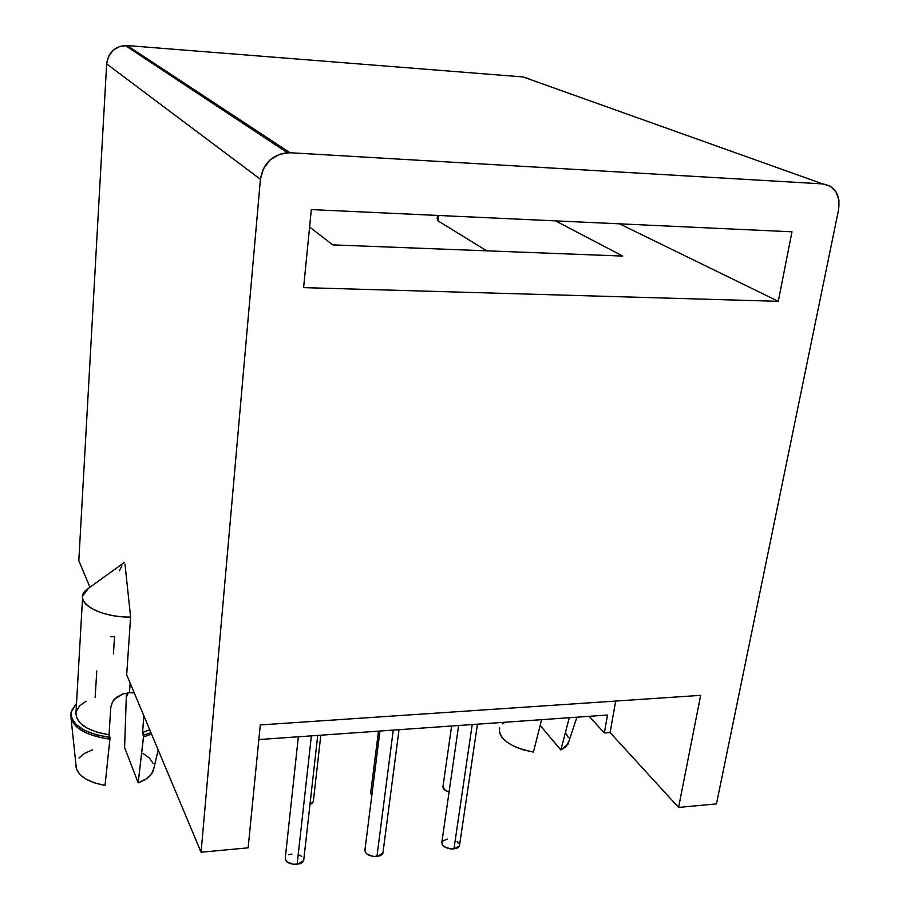 <?xml version="1.0" encoding="UTF-8"?>
<svg xmlns="http://www.w3.org/2000/svg" width="910" height="910" viewBox="0 0 910 910"><rect width="100%" height="100%" fill="white"/><g stroke="black" fill="none" stroke-linecap="round" stroke-linejoin="round"><path stroke-width="1.36" d="M443.045 786.354C442.624 788.72 444.637 790.608 449.074 791.984L445.263 790.358L442.92 786.979L451.622 725.998M459.584 844.935L458.867 846.937L456.888 848.279L450.495 848.916L444.205 846.664L442.328 844.821L441.873 842.08C442.033 846.471 446.059 848.768 453.942 848.973L472.21 724.553L453.942 848.973L459.425 846.016L477.454 724.178M379.948 731.037L364.967 849.803C365.149 854.171 369.13 856.435 376.922 856.56L393.257 730.104L376.922 856.56L382.905 853.227L399.024 729.695M303.781 859.688L302.677 862.27L300.357 863.692L293.498 864.363L287.23 862.009L285.558 860.075L285.296 857.823C285.512 862.157 289.46 864.363 297.126 864.42L311.379 735.86L297.126 864.42L303.678 860.678L317.726 735.416M370.745 792.655L371.792 795.693L370.654 793.054L378.492 731.139M124.249 562.494L87.144 589.27C71.298 600.259 97.404 617.663 130.608 617.06L124.977 564.052L130.608 617.06L126.683 674.822L201.076 852.238L248.134 847.824L201.076 852.238L126.683 674.822L130.608 617.06C104.502 617.412 80.057 606.356 82.674 595.879L88.497 588.304M82.582 597.54L75.985 712.587C75.962 723.484 86.973 730.878 109.029 734.791L110.815 707.286L112.612 701.599L116.833 697.083L122.759 694.034L129.482 692.715L130.141 683.091L129.482 692.715L134.27 692.942M607.505 715.033L258.849 739.557L607.505 715.033L604.331 732.982L589.202 716.318L604.331 732.982L610.087 732.55L604.331 732.982L607.505 715.033M127.468 695.695L127.662 692.885L127.468 695.695L126.479 693.295L127.616 693.42L126.479 693.295L126.365 694.978L126.479 693.295L127.468 695.695M153.779 768.609L151.379 774.205L146.055 779.005L138.172 782.827L124.602 747.565L126.365 694.978L124.602 747.565L138.172 782.827L143.666 735.166L150.923 732.641L143.666 735.166L142.586 732.539L149.706 729.729L142.586 732.539L143.814 715.681L142.586 732.539L143.53 736.918L151.515 734.074L143.53 736.918L138.172 782.827C146.385 779.779 151.424 775.73 153.301 770.668L158.192 749.976M113.409 653.915L114.546 636.534L110.724 636.795M86.029 701.178L79.523 705.944L76.212 711.506M75.985 712.576L76.451 717.421L80.273 723.2L87.417 728.307L97.279 732.3L109.029 734.791L110.019 737.441L96.176 734.802L84.459 730.309L75.996 724.428L71.515 717.74L71.367 710.881L76.508 703.51L71.014 712.428C71.162 725.042 84.164 733.38 110.019 737.441L109.894 739.204L109.029 734.791L110.815 707.286L112.612 701.599L114.467 699.164L122.759 694.034M70.889 714.339C71.219 726.897 84.221 735.189 109.894 739.204C85.449 735.496 72.413 727.659 70.798 715.715M75.871 765.64C76.986 775.32 86.7 781.906 105.037 785.398L109.894 739.204L105.037 785.398L94.685 782.964L86.029 779.176L79.773 774.353L76.394 768.916L71.037 718.104M92.581 749.806L84.619 753.378L78.977 757.996M153.051 763.262L149.365 757.996L143.029 753.412M89.953 587.246L78.817 560.697L89.953 587.246M119.324 570.889L121.906 565.804M201.076 852.238L260.419 179.293L106.652 63.905L78.817 560.697L106.652 63.905L260.419 179.293L201.076 852.238M568.864 741.332L566.054 746.632L560.844 749.954L540.153 725.486L560.844 749.954L569.296 717.717L560.844 749.954L567.863 744.346L576.929 717.182M568.477 737.691L565.576 732.8M716.466 803.883L678.576 807.432L610.087 732.55L678.576 807.432L716.466 803.883L838.611 209.55L716.466 803.883M485.303 250.773L485.405 250.011L485.303 250.773M529.108 78.817L523.113 76.952L127.15 45.557L119.665 46.49L113.124 50.3L108.552 56.42L106.652 63.905C108.21 52.837 114.41 46.706 125.25 45.5L287.355 152.709L290.017 152.732L279.484 154.279L270.133 159.876L263.434 168.68L260.419 179.293C263.126 163.607 272.101 154.745 287.355 152.721M791.973 231.8L311.322 209.596L791.973 231.8L778.278 301.324L303.599 287.628L311.322 209.596L303.599 287.628L778.278 301.324L791.973 231.8M530.086 79.454L822.742 183.911C835.13 186.175 840.419 194.717 838.611 209.55L838.952 200.143L836.062 191.964L830.386 186.254L822.742 183.911L290.017 152.732L822.742 183.911L523.113 76.952L127.15 45.557L290.017 152.732L127.15 45.557L125.25 45.5M248.134 847.824L260.294 724.929L700.654 695.354L678.576 807.432L700.654 695.354L260.294 724.929L248.134 847.824M309.593 227.045L332.764 244.892L622.747 256.074L555.532 220.88L622.747 256.074L332.764 244.892L309.593 227.045M437.107 218.173L438.108 220.937L486.736 250.83L438.108 220.937L438.791 215.477L438.108 220.937L437.551 220.447M619.494 223.826L778.278 301.324L619.494 223.826M615.706 701.064L610.087 732.55L615.706 701.064M499.601 727.898L499.385 732.573L501.956 737.498L507.12 742.298L514.514 746.553L523.523 749.908L533.431 752.081L541.621 719.662L533.431 752.081C510.794 747.383 499.431 739.637 499.317 728.842M504.72 722.267L502.513 723.848M129.482 692.715L133.668 692.851M95.141 697.606L96.778 670.977M313.381 800.993L312.358 803.212L309.98 804.531L313.29 801.778L320.809 735.2M298.924 854.945L301.699 856.424M288.675 854.763L291.882 854.035M383.042 852.192L382.143 854.467L379.993 855.855L373.384 856.503L367.094 854.194L365.32 852.317L364.967 849.792M457.059 841.386L458.959 843.206M442.465 841.113L447.39 839.1M458.629 725.509L441.873 842.091M298.355 736.782L285.296 857.823M484.029 249.169L483.824 250.716M437.494 215.42L437.244 217.444"/></g></svg>
